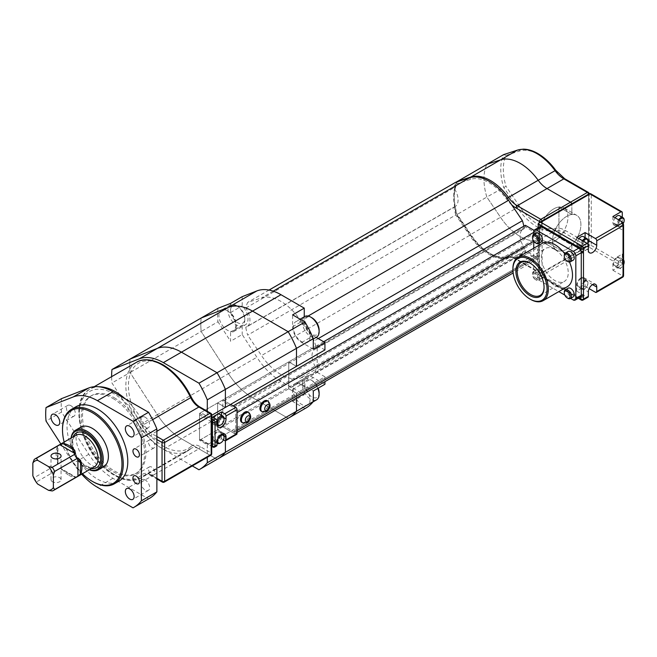 <?xml version="1.0" encoding="UTF-8"?>
<svg xmlns="http://www.w3.org/2000/svg" width="657" height="657" viewBox="0 0 657 657"><rect width="100%" height="100%" fill="white"/><g stroke="black" fill="none" stroke-linecap="round" stroke-linejoin="round"><path stroke-width="0.49" stroke-dasharray="3.29 2.46" d="M71.211 437.997A21.936 12.664 -120 0 0 70.907 441.373A21.936 12.664 -120 0 0 86.42 468.236A21.936 12.664 -120 0 0 89.5 469.656M89.352 469.747A22.855 13.197 60 0 1 87.069 468.613L86.42 468.236L87.069 468.613A22.855 13.197 60 0 1 70.907 440.625A22.855 13.197 60 0 1 71.071 438.079M52.486 481.77A5.026 2.899 180 0 1 51.008 479.717A5.026 2.899 180 0 1 54.112 477.031A5.026 2.899 180 0 1 59.598 477.664A5.026 2.899 180 0 1 61.068 479.717A5.026 2.899 180 0 1 57.964 482.394A5.026 2.899 180 0 1 52.486 481.77M80.811 427.173A22.855 13.197 -120 0 0 77.304 445.487A22.855 13.197 -120 0 0 92.235 465.624A22.855 13.197 -120 0 0 103.666 466.757M75.925 406.773A42.968 24.802 -120 0 0 69.338 441.2A42.968 24.802 -120 0 0 97.408 479.06A42.968 24.802 -120 0 0 118.892 481.187M68.969 475.331A18.281 10.553 -120 0 0 74.767 477.089L63.171 470.396A18.281 10.553 -120 0 0 68.969 475.331M63.171 470.396L61.249 468.663L59.812 468.457L75.539 477.54L52.264 490.968M74.767 477.089L75.539 477.54L75.933 477.146L61.249 468.671M57.414 464.302L57.947 462.955L57.414 460.426L57.414 446.144L57.414 464.302L34.139 477.738A18.281 10.553 60 0 0 36.537 481.893L59.812 468.457M57.414 447.039A18.281 10.553 -120 0 0 57.414 460.426M57.947 462.955L57.947 445.996L34.139 459.58M36.537 481.893L37.63 484.012M32.85 475.742L34.139 477.738M64.164 442.062A42.048 24.276 -120 0 0 82.445 473.73M92.883 481.671A42.968 24.802 60 0 1 62.505 429.054M317.183 345.459L199.539 413.376L199.539 440.247L207.292 444.732L225.392 434.277L225.392 440.798L225.392 434.277L217.639 429.801L317.183 372.33L317.183 345.459L324.936 349.935M207.292 444.732L207.292 457.288M218.001 458.8A73.132 42.22 60 0 1 217.056 459.317L198.956 469.771M192.312 465.936L163.338 449.207A53.02 30.608 60 0 1 139.243 425.169L111.961 382.982A73.132 42.22 60 0 1 111.633 376.658M289.105 417.753A73.132 42.22 60 0 1 288.16 418.271L217.056 459.317L181.439 438.761A53.02 30.608 60 0 1 157.343 414.715L130.053 372.527L111.961 382.982M305.916 408.046A73.132 42.22 60 0 1 304.963 408.564L288.16 418.271L252.543 397.707A53.02 30.608 60 0 1 228.439 373.669L201.157 331.481L130.053 372.527A73.132 42.22 60 0 1 130.053 359.075A73.132 42.22 60 0 0 130.053 372.527L157.343 414.715L139.243 425.169M207.292 411.89L207.292 417.86L211.71 415.306M317.183 372.33L324.936 376.806L296.496 393.231L288.735 388.747L288.735 361.884L296.496 366.36L288.735 361.884L288.735 388.747L296.496 393.231L296.496 398.068L296.496 393.231L225.392 434.277L217.639 429.801L217.639 402.93L225.392 407.406L217.639 402.93L217.639 429.801L199.539 440.247M199.539 413.376L207.292 417.86M217.056 459.317L181.439 438.761A53.02 30.608 60 0 1 157.343 414.715L228.439 373.669L201.157 331.481A73.132 42.22 60 0 1 201.157 318.021A73.132 42.22 60 0 0 201.157 331.481L217.968 321.774A73.132 42.22 60 0 1 217.968 308.322M151.701 440.247A4.574 2.636 -120 0 0 149.418 440.026A4.574 2.636 -120 0 0 148.72 443.689A4.574 2.636 -120 0 0 151.701 447.713A4.574 2.636 -120 0 0 153.993 447.943A4.574 2.636 -120 0 0 154.691 444.28A4.574 2.636 -120 0 0 151.701 440.247M151.701 467.119A4.574 2.636 -120 0 0 149.418 466.897A4.574 2.636 -120 0 0 148.72 470.552A4.574 2.636 -120 0 0 151.701 474.584A4.574 2.636 -120 0 0 153.993 474.814A4.574 2.636 -120 0 0 154.691 471.151A4.574 2.636 -120 0 0 151.701 467.119M145.238 417.261A6.217 3.589 -120 0 0 142.134 416.957A6.217 3.589 -120 0 0 141.181 421.934A6.217 3.589 -120 0 0 145.238 427.411A6.217 3.589 -120 0 0 148.351 427.723A6.217 3.589 -120 0 0 149.303 422.738A6.217 3.589 -120 0 0 145.238 417.261M145.238 479.955A6.217 3.589 -120 0 0 142.134 479.651A6.217 3.589 -120 0 0 141.181 484.628A6.217 3.589 -120 0 0 145.238 490.106A6.217 3.589 -120 0 0 148.351 490.418A6.217 3.589 -120 0 0 149.303 485.433A6.217 3.589 -120 0 0 145.238 479.955M70.907 405.689A6.217 3.589 -120 0 0 67.794 405.385A6.217 3.589 -120 0 0 66.842 410.362A6.217 3.589 -120 0 0 70.907 415.84A6.217 3.589 -120 0 0 74.011 416.152A6.217 3.589 -120 0 0 74.964 411.167A6.217 3.589 -120 0 0 70.907 405.689M114.211 397.707A44.791 25.861 60 0 1 143.472 437.176A44.791 25.861 60 0 1 136.607 473.073A44.791 25.861 60 0 1 114.211 470.855A44.791 25.861 60 0 1 84.95 431.378A44.791 25.861 60 0 1 91.816 395.489A44.791 25.861 60 0 1 114.211 397.707M112.922 398.454A44.791 25.861 60 0 1 142.183 437.923A44.791 25.861 60 0 1 135.317 473.82A44.791 25.861 60 0 1 112.922 471.595A44.791 25.861 60 0 1 83.661 432.125A44.791 25.861 60 0 1 90.526 396.237A44.791 25.861 60 0 1 112.922 398.454M149.484 498.359A73.132 42.22 60 0 1 148.539 498.877L112.922 478.312A53.02 30.608 60 0 1 88.826 454.274L61.536 412.087A73.132 42.22 60 0 1 61.536 398.635M61.536 412.087L46.023 421.047M148.539 498.877L133.026 507.836M81.665 474.182A53.02 30.608 60 0 1 73.313 463.234L60.855 443.976M319.121 392.853A10.052 5.806 60 0 1 312.009 396.959A10.052 5.806 60 0 1 304.897 384.649A10.052 5.806 60 0 1 312.009 380.543L312.009 380.543A10.052 5.806 60 0 1 318.16 388.18M317.807 388.386A11.883 6.857 -120 0 0 310.72 379.795L312.009 380.543L310.72 379.795A11.883 6.857 -120 0 0 304.774 379.204A11.883 6.857 -120 0 0 302.951 388.73A11.883 6.857 -120 0 0 310.72 399.201A11.883 6.857 -120 0 0 316.658 399.785M319.121 330.159A10.052 5.806 60 0 1 312.009 334.265A10.052 5.806 60 0 1 304.897 321.946A10.052 5.806 60 0 1 312.009 317.84M304.774 316.51A11.883 6.857 -120 0 0 302.951 326.028A11.883 6.857 -120 0 0 310.72 336.499A11.883 6.857 -120 0 0 316.658 337.09M237.678 306.277L237.678 306.277A10.052 5.806 60 0 1 244.782 318.588A10.052 5.806 60 0 1 237.678 322.694A10.052 5.806 60 0 1 230.566 310.383A10.052 5.806 60 0 1 237.678 306.277L236.38 305.53A11.883 6.857 -120 0 0 230.443 304.938A11.883 6.857 -120 0 0 228.62 314.465A11.883 6.857 -120 0 0 236.38 324.936A11.883 6.857 -120 0 0 242.326 325.527A11.883 6.857 -120 0 0 244.782 320.082A11.883 6.857 -120 0 0 236.38 305.53L237.678 306.277M301.67 322.324A11.883 6.857 60 0 1 309.431 332.795A11.883 6.857 60 0 1 307.607 342.313A11.883 6.857 60 0 1 301.67 341.73A11.883 6.857 60 0 1 293.901 331.259A11.883 6.857 60 0 1 295.724 321.733A11.883 6.857 60 0 1 301.67 322.324M301.67 385.018A11.883 6.857 60 0 1 309.431 395.489A11.883 6.857 60 0 1 307.607 405.016A11.883 6.857 60 0 1 301.67 404.425A11.883 6.857 60 0 1 293.901 393.954A11.883 6.857 60 0 1 295.724 384.427A11.883 6.857 60 0 1 301.67 385.018M227.33 310.753A11.883 6.857 60 0 1 235.099 321.224A11.883 6.857 60 0 1 233.276 330.75A11.883 6.857 60 0 1 227.33 330.159A11.883 6.857 60 0 1 219.569 319.688A11.883 6.857 60 0 1 221.393 310.161A11.883 6.857 60 0 1 227.33 310.753M313.299 349.187L301.67 342.478A12.795 7.391 60 0 1 292.62 326.8L292.62 314.859M304.963 408.564L292.62 401.435L292.62 389.494A12.795 7.391 60 0 1 295.264 383.639A12.795 7.391 60 0 1 301.67 384.271L313.299 390.989M230.566 303.386L230.566 312.56A12.795 7.391 60 0 1 233.728 331.539A12.795 7.391 60 0 1 230.566 332.081L230.566 341.254L217.968 321.774M324.936 376.806L324.936 381.651M292.62 401.435L304.248 394.717L280.982 381.29A53.02 30.608 60 0 1 256.887 357.244L242.203 334.536L230.566 341.254M288.16 418.271L252.543 397.707A53.02 30.608 60 0 1 228.439 373.669L256.887 357.244M316.132 337.394L313.299 335.76A12.795 7.391 60 0 1 304.248 320.082L304.248 316.814M304.248 394.717L304.248 382.776A12.795 7.391 60 0 1 306.901 376.921A12.795 7.391 60 0 1 313.299 377.553L324.936 384.271M242.203 296.668L242.203 305.842A12.795 7.391 60 0 1 245.365 324.821A12.795 7.391 60 0 1 242.203 325.363L242.203 334.536M230.566 312.56L242.203 305.842M230.566 332.081L242.203 325.363M523.859 226.139A51.189 29.557 60 0 1 524.352 228.562A14.626 8.442 -120 0 0 523.177 229.047A14.626 8.442 -120 0 0 524.352 247.779A51.189 29.557 60 0 1 522.43 253.421L508.617 257.905A44.791 25.861 60 0 1 489.12 254.399A44.791 25.861 60 0 1 469.624 235.395L455.81 214.962L247.673 335.127A51.189 29.557 60 0 1 245.751 327.268A14.626 8.442 -120 0 0 246.925 326.775A14.626 8.442 -120 0 0 245.751 308.051A51.189 29.557 60 0 1 247.673 302.401L261.486 297.917A44.791 25.861 60 0 1 300.479 320.435L314.292 340.868A51.189 29.557 60 0 1 316.214 348.727A14.626 8.442 -120 0 0 315.04 349.212A14.626 8.442 -120 0 0 316.214 367.945A51.189 29.557 60 0 1 314.292 373.587L300.479 378.071A44.791 25.861 60 0 1 280.982 374.572A44.791 25.861 60 0 1 261.486 355.56L247.673 335.127M522.43 253.421L314.292 373.587M524.352 247.779L316.214 367.945M455.81 214.962A51.189 29.557 60 0 1 453.888 207.103L245.751 327.268M453.888 207.103A14.626 8.442 -120 0 0 455.063 206.61A14.626 8.442 -120 0 0 453.888 187.877L245.751 308.051M269.042 290.065L247.673 302.401M453.888 187.877A51.189 29.557 60 0 1 455.81 182.235M318.218 338.593L314.292 340.868M524.352 228.562L316.214 348.727M237.029 432.405L235.896 433.062A5.486 3.17 60 0 1 233.153 432.782L222.805 426.812L222.805 425.325L233.153 431.296A3.655 2.111 -120 0 0 234.976 431.477A3.655 2.111 -120 0 0 235.732 429.801L235.732 411.89A3.655 2.111 -120 0 0 233.153 407.406L222.805 401.435L222.805 399.949L230.566 404.425L222.805 399.949L222.805 426.812L200.828 439.5A1.831 1.059 -60 0 1 199.917 439.59A1.831 1.059 -60 0 1 199.539 438.761L211.71 445.783M233.153 405.919A5.486 3.17 60 0 1 237.029 412.637M525.321 225.294L525.321 226.788L535.66 232.759A3.655 2.111 60 0 1 538.247 237.234L538.247 255.146A3.655 2.111 60 0 1 537.492 256.821A3.655 2.111 60 0 1 535.66 256.641L525.321 250.67L525.321 252.165L222.805 426.812L235.732 434.277L224.743 440.625M525.321 252.165L535.66 258.135A5.486 3.17 -120 0 0 538.403 258.406A5.486 3.17 -120 0 0 539.537 255.893L539.537 237.982A5.486 3.17 -120 0 0 535.66 231.264L534.059 230.336M323.646 341.73L200.828 412.637L211.71 418.911M525.321 226.788L222.805 401.435M525.321 250.67L222.805 425.325M241.768 422.336A6.036 3.482 120 0 0 244.782 422.04A6.036 3.482 120 0 0 248.724 416.719A6.036 3.482 120 0 0 247.804 411.89M261.158 411.142A6.036 3.482 120 0 0 264.18 410.839A6.036 3.482 120 0 0 268.122 405.525A6.036 3.482 120 0 0 267.194 400.688M221.516 438.761L221.516 434.277A6.398 3.696 120 0 0 220.185 431.353A6.398 3.696 120 0 0 216.991 431.665A6.398 3.696 120 0 0 212.466 439.5L212.466 443.984L221.516 438.761L223.405 439.853M236.651 434.367A1.831 1.059 60 0 1 235.732 434.277M211.71 421.901L199.539 414.871L199.539 438.761M199.539 414.871A1.831 1.059 -60 0 1 200.828 412.637M212.466 443.984L215.693 445.848L213.755 446.965L200.828 439.5M216.613 445.939A1.831 1.059 60 0 1 215.693 445.848M212.466 417.113L212.466 421.589A6.398 3.696 120 0 0 213.788 424.521A6.398 3.696 120 0 0 218.724 422.804A6.398 3.696 120 0 0 221.516 416.366L221.516 415.364M217.073 425.145A5.396 3.113 -60 0 1 216.9 420.603M213.993 417.992A5.396 3.113 120 0 0 214.297 423.65A5.396 3.113 120 0 0 216.991 423.379A5.396 3.113 120 0 0 220.514 418.632A5.396 3.113 120 0 0 219.684 414.304M224.037 418.64A5.396 3.113 -60 0 1 220.218 425.251M216.991 442.958A5.396 3.113 -60 0 1 216.884 438.548A5.396 3.113 -60 0 1 220.218 434.351A5.396 3.113 -60 0 1 222.37 433.875M216.991 432.487A5.396 3.113 120 0 0 213.468 437.242A5.396 3.113 120 0 0 214.297 441.561A5.396 3.113 120 0 0 216.991 441.299A5.396 3.113 120 0 0 220.514 436.544A5.396 3.113 120 0 0 219.684 432.224A5.396 3.113 120 0 0 216.991 432.487M224.037 436.552A5.396 3.113 -60 0 1 220.218 443.163M540.539 221.852A1.831 1.059 0 0 0 542.124 221.557L571.861 204.393L571.861 214.478A20.112 11.612 120 0 0 566.687 216.334A20.112 11.612 120 0 0 553.547 234.056A20.112 11.612 120 0 0 556.627 250.177A20.112 11.612 120 0 0 566.687 249.175A20.112 11.612 120 0 0 571.861 245.069L571.861 255.146L588.664 245.447L588.664 194.694L571.861 204.393A1.831 1.059 -120 0 0 571.779 203.826A1.831 1.059 60 0 1 571.861 204.393L571.861 214.478L558.926 207.012L558.926 237.604L558.926 207.012A20.112 11.612 120 0 0 553.761 208.869A20.112 11.612 120 0 0 540.621 226.591A20.112 11.612 120 0 0 543.7 242.712A20.112 11.612 120 0 0 553.761 241.71A20.112 11.612 120 0 0 558.926 237.604L571.861 245.069L571.861 255.146A1.831 1.059 60 0 1 571.475 255.984A1.831 1.059 60 0 1 570.563 255.893L547.026 242.302A21.936 12.664 -120 0 0 538.19 240.388A44.791 25.861 60 0 1 520.147 236.487A44.791 25.861 60 0 1 500.642 217.475L486.837 197.051L456.87 214.634L470.412 234.672A42.968 24.802 -120 0 0 489.12 252.912A42.968 24.802 -120 0 0 506.424 256.657A23.767 13.723 60 0 1 516 258.727L539.537 272.318L539.537 222.436M505.997 155.422L503.64 154.617A51.189 29.557 -120 0 0 503.64 187.344L517.453 207.776A44.791 25.861 -120 0 0 536.95 226.788A44.791 25.861 -120 0 0 554.993 230.689A21.936 12.664 60 0 1 563.829 232.603L587.374 246.194L570.563 255.893L547.026 242.302A21.936 12.664 -120 0 0 538.19 240.388A44.791 25.861 60 0 1 520.147 236.487A44.791 25.861 60 0 1 500.642 217.475L486.837 197.051A51.189 29.557 60 0 1 486.837 164.324A51.189 29.557 60 0 0 486.837 197.051L505.997 186.276A49.365 28.497 60 0 1 505.997 155.422L519.539 151.028A42.968 24.802 60 0 1 538.247 154.387A42.968 24.802 60 0 1 555.551 170.623A23.767 13.723 -120 0 0 565.119 179.607L588.664 193.199L588.664 243.952L565.119 230.361A23.767 13.723 -120 0 0 555.551 228.291A42.968 24.802 60 0 1 519.539 206.314L505.997 186.276M555.551 228.291A1.831 1.47 -102.6 0 1 554.993 230.689L508.452 257.56A44.791 25.861 60 0 1 490.409 253.659A44.791 25.861 60 0 1 470.913 234.648L457.1 214.215L456.87 214.634L457.1 214.215A51.189 29.557 60 0 1 457.1 181.488L456.87 183.788A49.365 28.497 -120 0 0 456.87 214.634M571.861 245.069A20.112 11.612 120 0 0 576.739 215.34A20.112 11.612 120 0 0 571.861 214.478L558.926 207.012A20.112 11.612 120 0 1 563.813 207.875A20.112 11.612 120 0 0 553.761 208.869A20.112 11.612 120 0 0 540.621 226.591A20.112 11.612 120 0 0 543.7 242.712A20.112 11.612 120 0 0 553.761 241.71A20.112 11.612 120 0 0 566.892 223.988A20.112 11.612 120 0 0 563.813 207.875L576.739 215.34A20.112 11.612 120 0 0 566.687 216.334A20.112 11.612 120 0 0 553.547 234.056A20.112 11.612 120 0 0 556.627 250.177A20.112 11.612 120 0 0 566.687 249.175A20.112 11.612 120 0 0 579.827 231.453A20.112 11.612 120 0 0 576.739 215.34L563.813 207.875A20.112 11.612 120 0 1 558.926 237.604L571.861 245.069M565.119 230.361A1.831 1.059 -60 0 1 563.829 232.603L517.289 259.474L540.834 273.066L570.563 255.893A1.831 1.059 -120 0 0 571.475 255.984A1.831 1.059 -120 0 0 571.861 255.146L542.124 272.318L542.124 221.557A1.831 1.059 -120 0 0 542.041 220.99M623.567 260.5A4.476 2.587 120 0 0 620.98 260.451A4.476 2.587 120 0 0 617.818 265.937A4.476 2.587 120 0 0 620.98 267.76L620.594 267.982A5.026 2.899 -60 0 1 618.081 268.237A5.026 2.899 -60 0 1 617.309 264.204A5.026 2.899 -60 0 1 620.594 259.778A5.026 2.899 -60 0 1 623.107 259.523A5.026 2.899 -60 0 1 623.567 259.917M619.28 220.202A4.476 2.587 120 0 0 617.941 225.088A4.476 2.587 120 0 0 620.98 225.967L620.594 226.189A5.026 2.899 -60 0 1 618.081 226.435A5.026 2.899 -60 0 1 618.615 219.816M583.079 241.103A4.476 2.587 120 0 0 581.741 245.981A4.476 2.587 120 0 0 584.787 246.86L584.393 247.089A5.026 2.899 -60 0 1 581.88 247.336A5.026 2.899 -60 0 1 582.414 240.717M584.787 281.344A4.476 2.587 120 0 0 581.617 286.83A4.476 2.587 120 0 0 584.787 288.661L584.393 288.883A5.026 2.899 -60 0 1 581.88 289.137A5.026 2.899 -60 0 1 581.117 285.105A5.026 2.899 -60 0 1 584.393 280.67A5.026 2.899 -60 0 1 586.915 280.424A5.026 2.899 -60 0 1 587.949 282.724A5.026 2.899 -60 0 1 584.393 288.883L584.787 288.661A4.476 2.587 120 0 0 587.949 283.175A4.476 2.587 120 0 0 584.787 281.344M578.924 238.705A5.026 2.899 120 0 0 578.39 245.324A5.026 2.899 120 0 0 580.903 245.069A5.026 2.899 120 0 0 584.188 240.643A5.026 2.899 120 0 0 583.424 236.61M615.124 217.804A5.026 2.899 120 0 0 614.591 224.423A5.026 2.899 120 0 0 617.104 224.177A5.026 2.899 120 0 0 620.389 219.742A5.026 2.899 120 0 0 619.617 215.718M617.104 257.758A5.026 2.899 120 0 0 613.819 262.192A5.026 2.899 120 0 0 614.591 266.216A5.026 2.899 120 0 0 617.104 265.97A5.026 2.899 120 0 0 620.389 261.543A5.026 2.899 120 0 0 619.617 257.511A5.026 2.899 120 0 0 617.104 257.758M580.903 278.658A5.026 2.899 120 0 0 577.626 283.093A5.026 2.899 120 0 0 578.39 287.117A5.026 2.899 120 0 0 580.903 286.871A5.026 2.899 120 0 0 584.188 282.436A5.026 2.899 120 0 0 583.424 278.412A5.026 2.899 120 0 0 580.903 278.658M580.903 277.911A5.946 3.433 120 0 0 576.706 285.187L576.706 291.158L585.108 286.312L585.108 280.342A5.946 3.433 120 0 0 583.876 277.615A5.946 3.433 120 0 0 580.903 277.911M544.062 287.084A19.012 10.98 -120 0 0 544.062 286.723A19.012 10.98 -120 0 0 530.618 263.432L529.969 263.063L530.618 263.432A19.012 10.98 -120 0 0 530.298 263.252M535.398 279.553A4.114 2.373 -120 0 0 538.313 277.878A4.114 2.373 -120 0 0 535.398 272.836A4.114 2.373 -120 0 0 532.49 274.519A4.114 2.373 -120 0 0 535.398 279.553L536.046 279.931A5.026 2.899 60 0 1 532.49 273.772A5.026 2.899 60 0 1 533.533 271.472A5.026 2.899 60 0 1 536.046 271.719A5.026 2.899 60 0 1 539.331 276.145A5.026 2.899 60 0 1 538.559 280.178A5.026 2.899 60 0 1 536.046 279.931L535.398 279.553M568.182 288.185A5.026 2.899 -120 0 0 567.41 292.217A5.026 2.899 -120 0 0 570.695 296.644A5.026 2.899 -120 0 0 573.208 296.898M538.888 278.289A5.026 2.899 -120 0 0 541.409 278.535A5.026 2.899 -120 0 0 542.173 274.503A5.026 2.899 -120 0 0 538.888 270.076A5.026 2.899 -120 0 0 536.375 269.83A5.026 2.899 -120 0 0 535.603 273.854A5.026 2.899 -120 0 0 538.888 278.289M536.375 233.104A5.026 2.899 -120 0 0 535.603 237.136A5.026 2.899 -120 0 0 538.888 241.562A5.026 2.899 -120 0 0 541.409 241.809M568.182 251.467A5.026 2.899 -120 0 0 567.41 255.491A5.026 2.899 -120 0 0 570.695 259.926A5.026 2.899 -120 0 0 573.208 260.172M554.795 249.479A19.012 10.98 -120 0 0 545.285 248.535A19.012 10.98 -120 0 0 542.37 263.769A19.012 10.98 -120 0 0 554.795 280.523A19.012 10.98 -120 0 0 564.297 281.467A19.012 10.98 -120 0 0 567.213 266.233A19.012 10.98 -120 0 0 554.795 249.479M542.271 243.312A25.048 14.462 -120 0 0 538.428 263.383A25.048 14.462 -120 0 0 554.795 285.45A25.048 14.462 -120 0 0 567.319 286.69M569.479 262.053A25.048 14.462 -120 0 0 564.692 253.758M576.706 237.423L576.706 243.394A5.946 3.433 120 0 0 577.938 246.112A5.946 3.433 120 0 0 582.513 244.519A5.946 3.433 120 0 0 585.108 238.54L585.108 237.588M612.899 216.523L612.899 222.493A5.946 3.433 120 0 0 614.131 225.211A5.946 3.433 120 0 0 617.104 224.916L622.278 221.935L622.278 217.245M622.278 263.358L622.278 254.029L617.104 257.01A5.946 3.433 120 0 0 612.899 264.295L612.899 270.265L620.98 265.6A1.831 1.059 -60 0 0 622.278 263.358L591.251 245.447A1.831 1.059 -60 0 1 589.953 247.681L620.98 265.6M533.755 234.615L533.755 241.3M533.755 248.223L533.755 274.158A3.655 2.111 -120 0 0 536.342 278.634L558.803 291.601M564.798 295.067L570.588 298.409M538.247 227.724L538.247 274.552L578.801 297.966M539.947 226.747A3.655 2.111 -120 0 0 539.192 228.422L539.192 271.021A3.655 2.111 -120 0 0 541.77 275.505L578.669 296.8A3.655 2.111 -120 0 0 580.501 296.989M585.108 286.312L589.124 288.628M576.706 291.158L587.046 297.128L582.201 299.929L540.834 276.047L539.003 275.612L538.247 274.552L588.664 245.447A1.831 1.059 60 0 1 588.286 246.285A1.831 1.059 60 0 1 587.374 246.194A1.831 1.059 -60 0 0 588.664 243.952A1.831 1.059 180 0 1 589.198 244.7A1.831 1.059 180 0 1 588.664 245.447L588.664 194.694A1.831 1.059 60 0 1 589.042 193.856M612.899 270.265L621.744 275.365L621.744 277.106L595.447 292.283M622.278 221.935L623.033 222.37L623.033 254.464A1.831 1.059 180 0 1 623.567 255.212L623.567 274.93L621.744 275.365M622.278 254.029L623.033 254.464M623.567 224.177L623.567 228.652C623.567 231.272 623.567 231.272 623.567 228.652C623.567 231.272 623.567 231.272 623.567 228.652L623.567 255.212M622.655 277.197A1.831 1.059 60 0 1 621.744 277.106A1.831 1.495 -0 0 0 623.567 275.612L623.567 274.93M530.618 299.411A25.048 14.462 60 0 1 512.903 268.729M567.853 261.568A5.026 2.899 60 0 1 564.297 255.409M536.046 243.205A5.026 2.899 60 0 1 532.49 237.046M567.853 298.286A5.026 2.899 60 0 1 564.297 292.135M587.958 297.227A1.831 1.059 60 0 1 587.046 297.128M623.55 222.969A1.831 1.059 0 0 0 623.033 222.37M624.142 262.061A5.026 2.899 -60 0 1 620.594 267.982L620.98 267.76A4.476 2.587 120 0 0 623.567 264.722M624.142 220.267A5.026 2.899 -60 0 1 620.594 226.189L620.98 225.967A4.476 2.587 120 0 0 623.362 223.355M587.949 241.16A5.026 2.899 -60 0 1 584.393 247.089L584.787 246.86A4.476 2.587 120 0 0 587.432 243.681M91.372 468.581A20.112 11.612 60 0 1 86.42 466.749A20.112 11.612 60 0 1 73.091 436.913M75.982 435.238A18.281 10.553 -120 0 0 73.182 449.889A18.281 10.553 -120 0 0 85.123 466.002A18.281 10.553 -120 0 0 94.271 466.905C93.885 468.17 91.142 467.833 86.042 465.912C80.359 462.339 76.269 456.804 73.756 449.314C71.301 438.12 74.027 437.16 75.982 435.238M280.982 381.29L163.338 449.207M136.451 362.327A51.189 29.557 -120 0 0 128.608 403.349A51.189 29.557 -120 0 0 162.049 448.46A51.189 29.557 -120 0 0 187.639 450.998A51.189 29.557 -120 0 0 190.702 448.747A14.626 8.442 60 0 1 191.573 448.107A14.626 8.442 60 0 1 198.882 448.83L152.342 475.701A14.626 8.442 -120 0 0 145.033 474.978A14.626 8.442 -120 0 0 144.162 475.619A51.189 29.557 60 0 1 141.099 477.869A51.189 29.557 60 0 1 115.509 475.331A51.189 29.557 60 0 1 82.068 430.22A51.189 29.557 60 0 1 89.91 389.199A51.189 29.557 60 0 1 99.084 386.801M190.965 446.497A49.365 28.497 60 0 1 163.338 446.218A49.365 28.497 60 0 1 128.435 385.766A49.365 28.497 60 0 1 163.338 365.612A49.365 28.497 60 0 1 190.965 397.239A16.458 9.502 -120 0 0 200.18 407.775L211.176 414.124L211.176 452.936L200.18 446.588A16.458 9.502 -120 0 0 190.965 446.497A1.831 1.478 -132.6 0 1 190.702 448.747L144.162 475.619A1.831 1.478 -132.6 0 1 141.846 474.863A16.458 9.502 60 0 1 151.053 474.954L156.875 478.312M156.875 439.5L151.053 436.141A16.458 9.502 60 0 1 141.846 425.596A49.365 28.497 -120 0 0 114.211 393.97A49.365 28.497 -120 0 0 79.308 414.124A49.365 28.497 -120 0 0 114.211 474.584A49.365 28.497 -120 0 0 141.846 474.863M125.093 398.766A51.189 29.557 60 0 1 144.162 424.529A14.626 8.442 -120 0 0 152.342 433.899L156.875 436.519M152.605 419.651L141.846 425.596M112.922 478.312L97.408 487.272M88.826 454.274L73.313 463.234M156.875 431.288L152.342 433.899A1.831 1.059 120 0 0 151.053 436.141M200.18 446.588A1.831 1.059 -60 0 1 198.882 448.83L209.879 455.178L163.338 482.049L152.342 475.701A1.831 1.059 120 0 1 151.43 475.791A1.831 1.059 120 0 1 151.053 474.954M162.427 482.139A1.831 1.059 120 0 0 163.338 482.049A1.831 1.059 60 0 0 164.25 482.139M210.79 455.268A1.831 1.059 60 0 1 209.879 455.178A1.831 1.059 120 0 0 211.176 452.936A1.831 1.059 0 0 1 211.71 453.683M211.71 414.871A1.831 1.059 0 0 0 211.176 414.124A1.831 1.059 -60 0 0 210.79 413.286M200.18 407.775A1.831 1.059 120 0 0 199.802 406.946M292.62 389.494L304.248 382.776M301.67 384.271L313.299 377.553M292.62 326.8L304.248 320.082M301.67 342.478L313.299 335.76M469.624 235.395L261.486 355.56M508.617 257.905L300.479 378.071M273.197 291.158L261.486 297.917M308.059 316.058L300.479 320.435M535.66 258.135L233.153 432.782M539.537 255.893L512.969 271.234M539.537 237.982L533.755 241.316M535.66 231.264L533.755 232.364M535.66 232.759L233.153 407.406M538.247 237.234L235.732 411.89M538.247 255.146L235.732 429.801M535.66 256.641L233.153 431.296M248.707 412.407A6.036 3.482 -60 0 1 249.627 417.244A6.036 3.482 -60 0 1 245.693 422.558A6.036 3.482 -60 0 1 242.671 422.862M268.097 401.213A6.036 3.482 -60 0 1 269.025 406.051A6.036 3.482 -60 0 1 265.083 411.364A6.036 3.482 -60 0 1 262.061 411.66M212.466 439.5L216.991 442.12M212.843 447.056A1.831 1.059 -60 0 0 213.755 446.965A1.831 1.059 -120 0 0 214.675 447.056M212.466 421.589L216.991 424.2M221.516 416.366L223.955 417.77M221.516 434.277L223.955 435.69M519.539 206.314L470.412 234.672M516 258.727A1.831 1.059 -60 0 0 516.377 259.564A1.831 1.059 -60 0 0 517.289 259.474A21.936 12.664 -120 0 0 508.452 257.56A1.831 1.47 -102.6 0 1 506.424 256.657M511.729 204.869A23.767 13.723 60 0 1 506.424 198.989A42.968 24.802 -120 0 0 470.412 179.386L456.87 183.788M456.623 182.022C452.747 190.883 452.706 201.773 456.492 214.675L470.19 234.951C475.849 243.238 482.279 249.496 489.498 253.75C496.125 257.56 502.334 258.874 508.116 257.692C510.415 257.158 513.166 257.782 516.377 259.564L539.914 273.156A1.831 1.059 -60 0 0 540.834 273.066A1.831 1.059 -120 0 0 541.746 273.156A1.831 1.059 -120 0 0 542.124 272.318A1.831 1.059 0 0 1 539.537 272.318A1.831 1.059 -60 0 0 539.914 273.156A1.831 1.831 0 0 0 541.746 273.156L588.286 246.285A1.831 1.831 0 0 0 589.198 244.7L589.198 193.946A1.831 1.059 180 0 1 588.664 194.694A1.831 1.059 180 0 1 591.251 194.694L622.278 212.605M506.424 198.989L507.229 198.274M470.412 179.386A1.831 1.478 -108 0 1 470.412 177.513M517.971 149.977A1.831 1.478 -108 0 1 519.539 151.028M588.582 194.119A1.831 1.059 60 0 1 588.664 194.694L538.247 223.799M588.286 192.361A1.831 1.059 -60 0 1 588.664 193.199A1.831 1.059 180 0 1 589.198 193.946A1.831 1.831 0 0 0 589.189 193.774M564.741 178.77A1.831 1.059 -60 0 1 565.119 179.607M576.706 285.187L588.344 291.905M540.834 276.047L589.953 247.681A1.831 1.059 60 0 1 588.664 245.447A1.831 1.059 0 0 1 591.251 245.447L591.251 194.694A1.831 1.059 -60 0 0 590.873 193.856M573.241 299.937L578.669 296.8M533.755 231.551L539.192 228.422M533.755 274.158L539.192 271.021M536.342 278.634L541.77 275.505M581.289 300.019A1.831 1.059 -60 0 0 582.201 299.929A1.831 1.059 -120 0 0 583.112 300.019M612.899 264.295L623.567 270.446M617.104 257.01L623.567 260.747M617.104 224.916L612.899 222.493M585.108 238.54L587.875 240.142M576.706 243.394L588.344 250.112M585.108 280.342L592.54 284.629M51.008 479.717L51.008 456.015M61.068 479.717L61.068 456.015M70.907 441.373L70.907 440.625M149.418 440.026L133.905 448.977M149.418 466.897L133.905 475.849M142.134 416.957L126.62 425.908M142.134 479.651L126.62 488.603M67.794 405.385L52.281 414.337M94.23 386.71L89.91 389.199C65.963 400.918 83.882 459.366 114.589 475.422C120.74 478.961 126.62 480.62 132.238 480.398L141.099 477.869L187.639 450.998L191.573 448.107L145.033 474.978C145.222 474.001 147.357 474.272 151.43 475.791L156.875 478.937M136.607 473.073L135.317 473.82M91.816 395.489L90.526 396.237M74.011 416.152L58.498 425.104M148.351 490.418L132.837 499.369M148.351 427.723L132.837 436.675M153.993 474.814L138.479 483.766M153.993 447.943L138.479 456.894M244.782 318.588L244.782 320.082M313.299 339.028L307.607 342.313M313.036 401.879L307.607 405.016M242.326 325.527L233.276 330.75M233.728 331.539L245.365 324.821M295.264 383.639L306.901 376.921M230.443 304.938L221.393 310.161M304.774 379.204L295.724 384.427M300.126 319.195L295.724 321.733M455.063 206.61L246.925 326.775M523.177 229.047L315.04 349.212M538.403 258.406L513.158 272.983M537.492 256.821L234.976 431.477M199.917 439.59L211.71 446.399M213.788 424.521L218.313 427.132M220.185 431.353L224.71 433.965M217.097 425.268L214.297 423.65M216.991 443.122L214.297 441.561M222.493 433.842L219.684 432.224M543.7 242.712L556.627 250.177L543.7 242.712M581.88 247.336L578.39 245.324M618.081 226.435L614.591 224.423M618.081 268.237L614.591 266.216M581.88 289.137L578.39 287.117M538.559 280.178L541.409 278.535M521.108 262.488L545.285 248.535M540.128 295.42L564.297 281.467M533.533 271.472L536.375 269.83M532.49 274.519L532.49 273.772M544.062 286.723L544.062 287.462M578.259 298.278L539.003 275.612M614.131 225.211L623.567 230.664M577.938 246.112L589.567 252.83M583.876 277.615L595.513 284.333M586.915 280.424L583.424 278.412M623.107 259.523L619.617 257.511M587.949 283.175L587.949 282.724"/><path stroke-width="0.99" d="M82.445 473.73A42.048 24.276 -120 0 0 92.235 481.302A42.048 24.276 -120 0 0 121.972 464.138A42.048 24.276 -120 0 0 92.235 412.637A42.048 24.276 -120 0 0 62.505 429.801A42.048 24.276 -120 0 0 64.164 442.062M92.883 481.671L92.235 481.302L92.883 481.671A42.968 24.802 60 0 0 114.367 483.798L118.892 481.187A42.968 24.802 -120 0 0 125.479 446.76A42.968 24.802 -120 0 0 97.408 408.9A42.968 24.802 -120 0 0 75.925 406.773L71.399 409.385A42.968 24.802 60 0 1 92.883 411.512A42.968 24.802 60 0 1 120.954 449.372A42.968 24.802 60 0 1 114.367 483.798M89.5 469.656A21.936 12.664 -120 0 0 101.851 457.453A21.936 12.664 -120 0 0 86.42 432.413A21.936 12.664 -120 0 0 71.211 437.997M71.071 438.079A22.855 13.197 60 0 1 75.637 430.163A22.855 13.197 60 0 1 87.069 431.296A22.855 13.197 60 0 1 101.999 451.433A22.855 13.197 60 0 1 98.493 469.747A22.855 13.197 60 0 1 89.352 469.747M59.598 453.962A5.026 2.899 0 0 0 54.112 453.338A5.026 2.899 0 0 0 51.008 456.015A5.026 2.899 0 0 0 52.486 458.069A5.026 2.899 0 0 0 57.964 458.701A5.026 2.899 0 0 0 61.068 456.015A5.026 2.899 0 0 0 59.598 453.962M98.493 469.747L103.666 466.757A22.855 13.197 -120 0 0 107.165 448.444A22.855 13.197 -120 0 0 92.235 428.307A22.855 13.197 -120 0 0 80.811 427.173L75.637 430.163M74.767 450.406A18.281 10.553 -120 0 0 68.969 445.471A18.281 10.553 -120 0 0 63.171 443.713L74.767 450.406L75.539 453.839L59.812 444.756L36.537 458.192A18.281 10.553 60 0 0 35.264 458.75L75.982 435.238A18.281 10.553 -120 0 1 85.123 436.141A18.281 10.553 -120 0 1 97.072 452.254A18.281 10.553 -120 0 1 94.271 466.905L53.546 490.418A18.281 10.553 60 0 1 52.264 490.968L48.593 490.344A16.458 9.502 -120 0 0 53.373 487.584L53.373 474.921A16.458 9.502 -120 0 0 48.593 466.651L37.63 460.311A16.458 9.502 -120 0 0 32.85 463.07L32.85 475.742A16.458 9.502 -120 0 0 37.63 484.012L48.593 490.344M77.937 457.995L80.524 460.376L80.524 473.771L77.937 476.153L77.937 457.995L54.662 471.43A18.281 10.553 60 0 0 52.264 467.275L75.539 453.839M80.524 473.771A18.281 10.553 -120 0 0 80.524 460.376M53.546 490.418A18.281 10.553 60 0 0 54.662 489.588L77.937 476.153M32.85 463.07L34.139 459.58A18.281 10.553 60 0 1 35.264 458.75M59.812 444.756L63.171 443.713M52.264 467.275L48.593 466.651M53.373 474.921L54.662 471.43M37.63 460.311L36.537 458.192M54.662 489.588L53.373 487.584M62.505 429.801L62.505 429.054A42.968 24.802 60 0 1 71.399 409.385M324.936 381.651L324.936 384.271L313.299 390.989L313.299 401.542L296.496 411.249L296.496 398.068L296.496 411.249L225.392 452.295L225.392 440.798L225.392 452.295L207.292 462.75A73.132 42.22 60 0 1 199.909 469.246A73.132 42.22 60 0 1 198.956 469.771L192.312 465.936M207.292 457.288L207.292 462.75M313.299 401.542A73.132 42.22 60 0 1 305.916 408.046L289.105 417.753A73.132 42.22 60 0 0 296.496 411.249A73.132 42.22 60 0 1 289.105 417.753L218.001 458.8A73.132 42.22 60 0 0 225.392 452.295A73.132 42.22 60 0 1 218.001 458.8A73.132 42.22 60 0 1 217.056 459.317M111.633 376.658A73.132 42.22 60 0 1 111.961 369.521L139.243 358.837A53.02 30.608 60 0 1 163.338 362.623L198.956 383.187A73.132 42.22 60 0 1 207.292 399.842L207.292 411.89M256.887 290.92L228.439 307.345L201.157 318.021L228.439 307.345A53.02 30.608 60 0 1 252.543 311.122L288.16 331.686A73.132 42.22 60 0 1 296.496 348.341L296.496 366.36L324.936 349.935L324.936 342.478L313.299 349.187L313.299 338.634A73.132 42.22 60 0 0 304.963 321.987L292.62 314.859L304.248 308.141L280.982 294.706A53.02 30.608 60 0 0 256.887 290.92L242.203 296.668L230.566 303.386L217.968 308.322L111.961 369.521M280.982 294.706L252.543 311.122A53.02 30.608 60 0 0 228.439 307.345L157.343 348.391L130.053 359.075L157.343 348.391A53.02 30.608 60 0 1 181.439 352.177L217.056 372.741L198.956 383.187M139.243 358.837L157.343 348.391A53.02 30.608 60 0 1 181.439 352.177L217.056 372.741A73.132 42.22 60 0 1 225.392 389.387L207.292 399.842M163.338 362.623L252.543 311.122L288.16 331.686L217.056 372.741A73.132 42.22 60 0 1 225.392 389.387L225.392 407.406L211.71 415.306M304.963 321.987L288.16 331.686A73.132 42.22 60 0 1 296.496 348.341L225.392 389.387L225.392 407.406L296.496 366.36L296.496 348.341L313.299 338.634M136.188 449.207A4.574 2.636 -120 0 0 133.905 448.977A4.574 2.636 -120 0 0 133.207 452.64A4.574 2.636 -120 0 0 136.188 456.672A4.574 2.636 -120 0 0 138.479 456.894A4.574 2.636 -120 0 0 139.177 453.231A4.574 2.636 -120 0 0 136.188 449.207M136.188 476.079A4.574 2.636 -120 0 0 133.905 475.849A4.574 2.636 -120 0 0 133.207 479.511A4.574 2.636 -120 0 0 136.188 483.544A4.574 2.636 -120 0 0 138.479 483.766A4.574 2.636 -120 0 0 139.177 480.103A4.574 2.636 -120 0 0 136.188 476.079M129.725 426.221A6.217 3.589 -120 0 0 126.62 425.908A6.217 3.589 -120 0 0 125.668 430.893A6.217 3.589 -120 0 0 129.725 436.371A6.217 3.589 -120 0 0 132.837 436.675A6.217 3.589 -120 0 0 133.79 431.698A6.217 3.589 -120 0 0 129.725 426.221M129.725 488.915A6.217 3.589 -120 0 0 126.62 488.603A6.217 3.589 -120 0 0 125.668 493.588A6.217 3.589 -120 0 0 129.725 499.065A6.217 3.589 -120 0 0 132.837 499.369A6.217 3.589 -120 0 0 133.79 494.393A6.217 3.589 -120 0 0 129.725 488.915M55.393 414.649A6.217 3.589 -120 0 0 52.281 414.337A6.217 3.589 -120 0 0 51.328 419.322A6.217 3.589 -120 0 0 55.393 424.8A6.217 3.589 -120 0 0 58.498 425.104A6.217 3.589 -120 0 0 59.45 420.127A6.217 3.589 -120 0 0 55.393 414.649M60.855 443.976L46.023 421.047A73.132 42.22 60 0 1 46.023 407.586L61.536 398.635L88.826 387.95A53.02 30.608 60 0 1 112.922 391.736L148.539 412.3A73.132 42.22 60 0 1 156.875 428.947L156.875 491.855A73.132 42.22 60 0 1 149.484 498.359L133.971 507.311A73.132 42.22 60 0 1 133.026 507.836L97.408 487.272A53.02 30.608 60 0 1 81.665 474.182M46.023 407.586L73.313 396.91A53.02 30.608 60 0 1 97.408 400.688L133.026 421.252A73.132 42.22 60 0 1 141.362 437.907L141.362 500.815A73.132 42.22 60 0 1 133.971 507.311M148.539 412.3L133.026 421.252M156.875 428.947L141.362 437.907M156.875 491.855L141.362 500.815M318.16 388.18A10.052 5.806 60 0 1 319.121 392.853L319.121 394.348A11.883 6.857 -120 0 0 317.807 388.386M313.036 401.879L316.658 399.785A11.883 6.857 -120 0 0 319.121 394.348M312.009 317.84L310.72 317.093L312.009 317.84A10.052 5.806 60 0 1 319.121 330.159L319.121 331.654A11.883 6.857 -120 0 0 310.72 317.093L310.72 317.093A11.883 6.857 -120 0 0 304.774 316.51L300.126 319.195M313.299 339.028L316.658 337.09A11.883 6.857 -120 0 0 319.121 331.654M289.105 417.753A73.132 42.22 60 0 1 288.16 418.271M304.248 316.814L304.248 308.141M324.936 342.478L316.132 337.394M318.218 338.593L522.43 220.695L508.617 200.27A44.791 25.861 60 0 0 469.624 177.751L455.81 182.235L269.042 290.065M522.43 220.695A51.189 29.557 60 0 1 523.859 226.139M533.755 241.316L237.029 412.637L237.029 430.549A5.486 3.17 60 0 1 235.896 433.062M221.516 415.364L221.516 411.89L224.743 413.754L235.732 407.406L230.566 404.425L233.153 405.919L533.755 232.364M534.059 230.336L525.321 225.294L323.646 341.73M244.782 412.185A6.036 3.482 120 0 0 240.84 417.499A6.036 3.482 120 0 0 241.768 422.336L242.671 422.862A6.036 3.482 -60 0 1 241.751 418.024A6.036 3.482 -60 0 1 245.693 412.711A6.036 3.482 -60 0 1 248.707 412.407L247.804 411.89A6.036 3.482 120 0 0 244.782 412.185M264.18 400.992A6.036 3.482 120 0 0 260.238 406.305A6.036 3.482 120 0 0 261.158 411.142L262.061 411.66A6.036 3.482 -60 0 1 261.141 406.831A6.036 3.482 -60 0 1 265.083 401.509A6.036 3.482 -60 0 1 268.097 401.213L267.194 400.688A6.036 3.482 120 0 0 264.18 400.992M223.405 439.853L224.743 440.625A1.831 1.059 -120 0 0 225.663 440.716A1.831 1.059 -120 0 0 226.041 439.878L226.041 436.889A6.398 3.696 120 0 0 224.71 433.965A6.398 3.696 120 0 0 221.516 434.277A6.398 3.696 120 0 0 216.991 442.12L216.991 445.101A1.831 1.059 60 0 1 216.613 445.939L214.675 447.056A1.831 1.059 -120 0 0 215.053 446.218L216.991 445.101M235.732 407.406A1.831 1.059 60 0 1 237.029 409.648L237.029 433.53A1.831 1.059 60 0 1 236.651 434.367L225.663 440.716M221.516 411.89L212.466 417.113L215.693 418.977A1.831 1.059 60 0 1 216.991 421.219L216.991 424.2A6.398 3.696 120 0 0 218.313 427.132A6.398 3.696 120 0 0 223.249 425.416A6.398 3.696 120 0 0 226.041 418.977L226.041 415.996A1.831 1.059 -120 0 0 224.743 413.754M220.218 425.251L220.867 424.874A4.476 2.587 120 0 0 224.037 419.388A4.476 2.587 120 0 0 220.867 417.556A4.476 2.587 120 0 0 217.697 423.042A4.476 2.587 120 0 0 220.867 424.874L220.218 425.251A5.396 3.113 -60 0 1 217.524 425.514A5.396 3.113 -60 0 1 217.073 425.145M216.9 420.603A5.396 3.113 -60 0 1 220.218 416.439A5.396 3.113 -60 0 1 222.92 416.177A5.396 3.113 -60 0 1 224.037 418.64L224.037 419.388M222.92 416.177L219.684 414.304A5.396 3.113 120 0 0 216.991 414.575A5.396 3.113 120 0 0 213.993 417.992M220.218 443.163L220.867 442.785A4.476 2.587 120 0 0 224.037 437.299A4.476 2.587 120 0 0 220.867 435.476A4.476 2.587 120 0 0 217.697 440.962A4.476 2.587 120 0 0 220.867 442.785L220.218 443.163A5.396 3.113 -60 0 1 217.524 443.426A5.396 3.113 -60 0 1 216.991 442.958M222.37 433.875A5.396 3.113 -60 0 1 222.92 434.088A5.396 3.113 -60 0 1 224.037 436.552L224.037 437.299M457.1 181.488L470.913 177.004L500.642 159.84A44.791 25.861 60 0 1 538.19 180.273L555.74 170.294C550.385 162.977 544.431 157.393 537.869 153.549C532.786 150.617 527.883 149.155 523.161 149.164L517.683 150.034A1.831 1.478 -108 0 0 517.453 150.133L500.642 159.84L486.837 164.324L500.642 159.84A44.791 25.861 60 0 1 538.19 180.273A21.936 12.664 -120 0 0 547.026 188.567L570.563 202.159L587.374 192.452L563.829 178.86A21.936 12.664 60 0 1 554.993 170.565A44.791 25.861 -120 0 0 536.95 153.639A44.791 25.861 -120 0 0 517.453 150.133L503.64 154.617L456.697 181.874M570.563 202.159A1.831 1.059 60 0 1 571.779 203.826A1.831 1.059 -120 0 0 570.563 202.159L547.026 188.567L517.289 205.731L540.834 219.323L570.563 202.159M470.412 177.513A1.831 1.478 -108 0 1 470.913 177.004A44.791 25.861 60 0 1 508.452 197.437L538.19 180.273A21.936 12.664 -120 0 0 547.026 188.567L563.829 178.86A1.831 1.059 -60 0 1 564.741 178.77L555.74 170.294M503.64 154.617L517.683 150.034A1.831 1.478 -108 0 1 517.971 149.977M623.362 223.355A4.476 2.587 120 0 0 624.15 220.481A4.476 2.587 120 0 0 620.98 218.65A4.476 2.587 120 0 0 619.28 220.202M618.615 219.816A5.026 2.899 -60 0 1 620.594 217.976A5.026 2.899 -60 0 1 623.107 217.73A5.026 2.899 -60 0 1 624.15 220.029A5.026 2.899 -60 0 1 624.142 220.267M587.432 243.681A4.476 2.587 120 0 0 587.949 241.374A4.476 2.587 120 0 0 584.787 239.55A4.476 2.587 120 0 0 583.079 241.103M582.414 240.717A5.026 2.899 -60 0 1 584.393 238.877A5.026 2.899 -60 0 1 586.915 238.631A5.026 2.899 -60 0 1 587.949 240.93A5.026 2.899 -60 0 1 587.949 241.16M586.915 238.631L583.424 236.61A5.026 2.899 120 0 0 580.903 236.865A5.026 2.899 120 0 0 578.924 238.705M623.107 217.73L619.617 215.718A5.026 2.899 120 0 0 617.104 215.964A5.026 2.899 120 0 0 615.124 217.804M589.124 288.628L595.447 292.283A1.831 1.059 -120 0 0 596.367 292.373A1.831 1.059 -120 0 0 596.745 291.536L596.745 287.06A5.946 3.433 120 0 0 595.513 284.333A5.946 3.433 120 0 0 592.54 284.629A5.946 3.433 120 0 0 588.344 291.905L588.344 296.389A1.831 1.059 60 0 1 587.958 297.227L583.112 300.019A1.831 1.059 -120 0 0 583.49 299.181L588.344 296.389M530.618 299.411L529.969 299.034A24.137 13.937 -120 0 0 547.035 289.187A24.137 13.937 -120 0 0 529.969 259.63A24.137 13.937 -120 0 0 512.903 269.477A24.137 13.937 -120 0 0 529.969 299.034L530.618 299.411A25.048 14.462 60 0 0 543.142 300.651L567.319 286.69A25.048 14.462 -120 0 0 569.479 262.053M512.903 269.477L512.903 268.729A25.048 14.462 60 0 1 518.094 257.265A25.048 14.462 60 0 1 530.618 258.505A25.048 14.462 60 0 1 546.977 280.58A25.048 14.462 60 0 1 543.142 300.651M529.969 295.601A19.932 11.506 60 0 1 515.876 271.193A19.932 11.506 60 0 1 529.969 263.063L529.969 263.063A19.932 11.506 60 0 1 544.062 287.462A19.932 11.506 60 0 1 529.969 295.601M530.298 263.252A19.012 10.98 -120 0 0 521.108 262.488A19.012 10.98 -120 0 0 518.192 277.73A19.012 10.98 -120 0 0 530.618 294.484A19.012 10.98 -120 0 0 540.128 295.42A19.012 10.98 -120 0 0 544.062 287.084M567.853 261.568L567.205 261.19A4.114 2.373 -120 0 0 570.112 259.515A4.114 2.373 -120 0 0 567.205 254.473A4.114 2.373 -120 0 0 564.297 256.156A4.114 2.373 -120 0 0 567.205 261.19L567.853 261.568A5.026 2.899 60 0 0 570.366 261.815L573.208 260.172A5.026 2.899 -120 0 0 573.98 256.148A5.026 2.899 -120 0 0 570.695 251.713A5.026 2.899 -120 0 0 568.182 251.467L565.332 253.109A5.026 2.899 60 0 1 567.853 253.356A5.026 2.899 60 0 1 571.13 257.79A5.026 2.899 60 0 1 570.366 261.815M567.853 298.286L567.205 297.917A4.114 2.373 -120 0 0 570.112 296.233A4.114 2.373 -120 0 0 567.205 291.199A4.114 2.373 -120 0 0 564.297 292.874A4.114 2.373 -120 0 0 567.205 297.917L567.853 298.286A5.026 2.899 60 0 0 570.366 298.541L573.208 296.898A5.026 2.899 -120 0 0 573.98 292.866A5.026 2.899 -120 0 0 570.695 288.439A5.026 2.899 -120 0 0 568.182 288.185L565.332 289.827A5.026 2.899 60 0 1 567.853 290.082A5.026 2.899 60 0 1 571.13 294.508A5.026 2.899 60 0 1 570.366 298.541M536.046 243.205L535.398 242.835A4.114 2.373 -120 0 0 538.313 241.152A4.114 2.373 -120 0 0 535.398 236.118A4.114 2.373 -120 0 0 532.49 237.793A4.114 2.373 -120 0 0 535.398 242.835L536.046 243.205A5.026 2.899 60 0 0 538.559 243.451L541.409 241.809A5.026 2.899 -120 0 0 542.173 237.785A5.026 2.899 -120 0 0 538.888 233.35A5.026 2.899 -120 0 0 536.375 233.104L533.533 234.746A5.026 2.899 60 0 1 536.046 234.992A5.026 2.899 60 0 1 539.331 239.427A5.026 2.899 60 0 1 538.559 243.451M564.692 253.758A25.048 14.462 -120 0 0 554.795 244.552A25.048 14.462 -120 0 0 542.271 243.312L518.094 257.265M585.108 237.588L585.108 232.57L576.706 237.423L587.046 243.394A1.831 1.059 60 0 1 588.344 245.628L588.344 250.112A5.946 3.433 120 0 0 589.567 252.83A5.946 3.433 120 0 0 594.15 251.237A5.946 3.433 120 0 0 596.745 245.258L596.745 240.782A1.831 1.059 -120 0 0 595.447 238.54L621.744 223.364A1.831 1.495 -0 0 1 623.567 224.858L623.567 275.612A1.831 1.059 180 0 1 623.033 276.359A1.831 1.059 60 0 1 622.655 277.197A1.831 1.831 0 0 0 623.567 275.612M622.278 217.245L622.278 212.605A1.831 1.059 120 0 0 621.9 211.768A1.831 1.059 120 0 0 620.98 211.858L612.899 216.523L621.744 221.623L623.567 224.858A1.831 1.059 0 0 1 623.033 225.606L596.745 240.782M570.588 298.409L573.241 299.937A3.655 2.111 -120 0 0 575.072 300.118A3.655 2.111 -120 0 0 575.828 298.442L575.828 255.844A3.655 2.111 -120 0 0 573.241 251.36L536.342 230.065A3.655 2.111 -120 0 0 534.519 229.884A3.655 2.111 -120 0 0 533.755 231.551L533.755 234.615M533.755 241.3L533.755 248.223M558.803 291.601L564.798 295.067M575.072 300.118L580.501 296.989A3.655 2.111 -120 0 0 580.903 296.611A3.655 2.111 -120 0 0 581.256 295.313L581.256 252.707A3.655 2.111 -120 0 0 580.903 251.007L580.903 248.428L538.247 223.799L538.247 227.724M588.344 245.628L583.49 248.428L583.49 251.007A1.831 1.059 0 0 1 580.903 251.007A3.655 2.111 -120 0 0 578.669 248.231L541.77 226.928A3.655 2.111 -120 0 0 539.947 226.747L534.519 229.884M585.108 232.57L595.447 238.54M583.49 251.007L583.49 296.611A1.831 1.059 180 0 1 580.903 296.611L580.903 299.181L578.801 297.966M564.297 256.156L564.297 255.409A5.026 2.899 60 0 1 565.332 253.109M532.49 237.793L532.49 237.046A5.026 2.899 60 0 1 533.533 234.746M564.297 292.874L564.297 292.135A5.026 2.899 60 0 1 565.332 289.827M538.247 223.799L539.003 222.748L540.834 222.304L582.201 246.194L587.046 243.394M623.567 259.917A5.026 2.899 -60 0 1 624.15 261.831A5.026 2.899 -60 0 1 624.142 262.061M623.567 264.722A4.476 2.587 120 0 0 624.15 262.274A4.476 2.587 120 0 0 623.567 260.5M73.091 436.913A20.112 11.612 60 0 1 86.42 433.907A20.112 11.612 60 0 1 100.414 455.498A20.112 11.612 60 0 1 91.372 468.581M162.049 364.865A51.189 29.557 -120 0 0 136.451 362.327C140.475 359.65 149.426 357.383 162.961 364.775C174.622 371.813 184.075 382.62 191.318 397.189L190.702 397.666A51.189 29.557 -120 0 0 162.049 364.865M99.084 386.801A51.189 29.557 60 0 1 115.509 391.736A51.189 29.557 60 0 1 125.093 398.766M156.875 436.519L163.338 440.247L209.879 413.376L198.882 407.036A14.626 8.442 60 0 1 190.702 397.666L152.605 419.651M88.826 387.95L73.313 396.91M112.922 391.736L97.408 400.688M156.875 478.312L162.049 481.302L162.049 442.489L156.875 439.5M191.318 397.189C193.56 401.641 196.386 404.893 199.802 406.946A1.831 1.059 120 0 0 198.882 407.036L156.875 431.288M210.79 455.268A1.831 1.831 0 0 0 211.71 453.683A1.831 1.059 0 0 1 211.176 454.43L211.176 415.618L164.636 442.489L164.636 481.302L211.176 454.43A1.831 1.059 60 0 1 210.79 455.268L164.25 482.139A1.831 1.059 60 0 0 164.636 481.302A1.831 1.059 0 0 1 162.049 481.302A1.831 1.059 120 0 0 162.427 482.139L156.875 478.937M162.049 442.489A1.831 1.059 -0 0 0 164.636 442.489A1.831 1.059 60 0 0 163.338 440.247A1.831 1.059 120 0 0 162.049 442.489M210.79 413.286A1.831 1.059 -60 0 0 209.879 413.376A1.831 1.059 60 0 1 211.176 415.618A1.831 1.059 0 0 0 211.71 414.871A1.831 1.831 0 0 0 210.79 413.286L199.802 406.946M469.624 177.751L273.197 291.158M508.617 200.27L308.059 316.058M512.969 271.234L237.029 430.549M247.632 416.07A3.293 1.897 120 0 0 245.299 420.094A3.293 1.897 120 0 0 247.632 421.441A3.293 1.897 120 0 0 249.956 417.409A3.293 1.897 120 0 0 247.632 416.07M267.021 404.868A3.293 1.897 120 0 0 264.697 408.9A3.293 1.897 120 0 0 267.021 410.247A3.293 1.897 120 0 0 269.345 406.215A3.293 1.897 120 0 0 267.021 404.868M226.041 439.878L237.029 433.53M216.991 421.219L215.053 422.336A1.831 1.059 -120 0 0 213.755 420.094L215.693 418.977M211.71 445.783L212.466 446.218L212.466 422.336L211.71 421.901M237.029 409.648L226.041 415.996M211.71 418.911L213.755 420.094A1.831 1.059 120 0 0 212.466 422.336A1.831 1.059 180 0 0 215.053 422.336L215.053 446.218A1.831 1.059 180 0 1 212.466 446.218A1.831 1.059 -60 0 0 212.843 447.056A1.831 1.831 0 0 0 214.675 447.056M223.955 417.77L226.041 418.977M223.955 435.69L226.041 436.889M507.229 198.274L508.452 197.437A21.936 12.664 -120 0 0 517.289 205.731A1.831 1.059 -60 0 0 516 207.973A23.767 13.723 60 0 1 511.729 204.869M539.537 222.436L539.537 221.557L516 207.973M542.041 220.99A1.831 1.059 -120 0 0 540.834 219.323A1.831 1.059 -60 0 0 539.537 221.557A1.831 1.059 0 0 0 540.539 221.852M589.189 193.774A1.831 1.831 0 0 0 588.286 192.361A1.831 1.059 -60 0 0 587.374 192.452A1.831 1.059 60 0 1 588.582 194.119M596.745 291.536L623.033 276.359L623.033 225.606A1.831 1.059 -120 0 0 621.744 223.364L621.744 221.623M620.98 211.858L589.953 193.946L540.834 222.304M583.49 296.611L583.49 299.181A1.831 1.059 180 0 1 580.903 299.181A1.831 1.059 -60 0 0 581.289 300.019A1.831 1.831 0 0 0 583.112 300.019M575.828 298.442L581.256 295.313A1.831 1.059 180 0 0 583.441 295.141M575.828 255.844L581.256 252.707A1.831 1.059 0 0 0 583.441 252.534M573.241 251.36L578.669 248.231M536.342 230.065L541.77 226.928M583.49 248.428A1.831 1.059 -120 0 0 582.201 246.194A1.831 1.059 -60 0 0 580.903 248.428A1.831 1.059 0 0 0 583.49 248.428M589.953 193.946A1.831 1.059 -60 0 1 590.873 193.856A1.831 1.831 0 0 0 589.042 193.856A1.831 1.059 60 0 1 589.953 193.946M587.875 240.142L596.745 245.258M592.54 284.629L596.745 287.06M218.001 458.8L199.909 469.246M136.451 362.327L94.23 386.71M162.427 482.139A1.831 1.831 0 0 0 164.25 482.139M211.71 453.683L211.71 414.871M513.158 272.983L237.029 432.405M242.671 422.862L247.065 422.697C251.229 419.322 251.779 415.897 248.707 412.407M262.061 411.66L266.455 411.504C270.618 408.128 271.169 404.696 268.097 401.213M211.71 446.399L212.843 447.056M217.524 425.514L217.097 425.268M217.524 443.426L216.991 443.122M222.92 434.088L222.493 433.842M588.286 192.361L564.741 178.77M596.367 292.373L622.655 277.197M581.289 300.019L578.259 298.278M621.9 211.768L590.873 193.856M539.003 222.748L589.042 193.856M587.949 241.374L587.949 240.93M624.15 220.481L624.15 220.029M624.15 262.274L624.15 261.831"/></g></svg>
